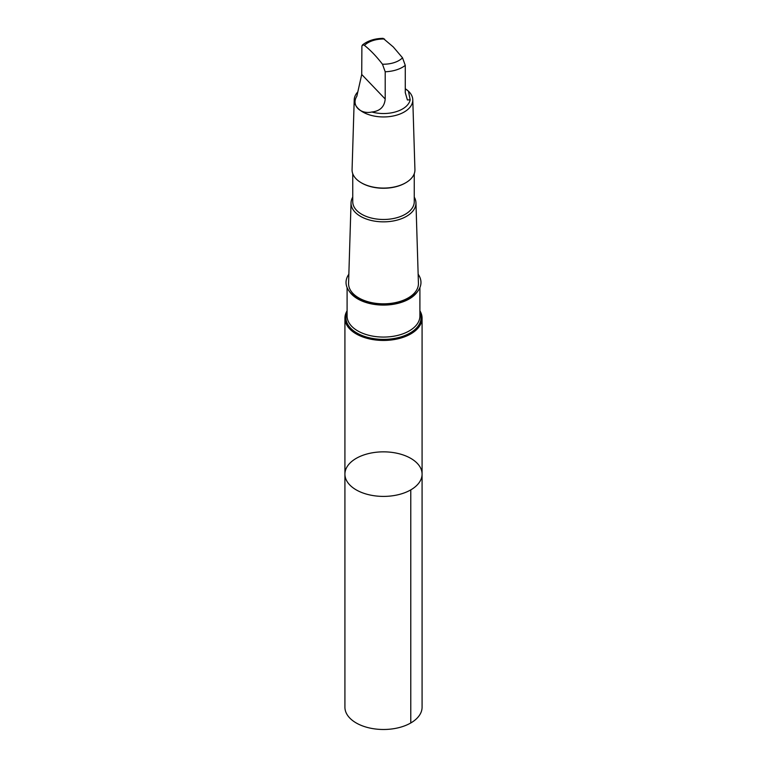 <?xml version="1.0" encoding="UTF-8"?>
<svg xmlns="http://www.w3.org/2000/svg" width="767" height="767" viewBox="0 0 767 767"><rect width="100%" height="100%" fill="white"/><g stroke="black" fill="none" stroke-linecap="round" stroke-linejoin="round"><path stroke-width="1.15" d="M416.395 462.482A38.58 22.272 180 0 1 422.08 474.121A38.58 22.272 180 0 1 383.5 496.402A38.58 22.272 180 0 1 344.92 474.121A38.58 22.272 180 0 1 373.021 452.683A38.58 22.272 180 0 1 416.395 462.482M344.92 707.212A38.58 22.272 0 0 0 350.605 718.852A38.58 22.272 0 0 0 393.979 728.65A38.58 22.272 0 0 0 422.08 707.212L422.08 474.121A38.58 22.272 180 0 1 383.5 496.402A38.58 22.272 180 0 1 344.92 474.121L344.92 707.212M371.851 112.001C380.01 111.129 384.459 106.805 385.207 99.02L385.207 71.762L382.465 64.207C376.482 56.442 370.49 50.171 364.478 45.406L363.357 44.783L361.89 45.905L361.727 74.485L356.828 96.306C351.008 104.974 360.26 114.666 371.851 112.001A26.845 15.493 -0 0 0 410.172 99.787L408.437 91.187L405.273 88.732A29.29 16.912 -0 0 1 408.466 91.206A29.29 16.912 -0 0 1 412.78 99.739L414.928 169.612A31.437 18.149 -0 0 1 405.733 182.767A31.437 18.149 -0 0 1 361.267 182.767A31.437 18.149 -0 0 1 352.072 169.612L354.22 99.739A29.29 16.912 -0 0 0 383.5 116.948A29.29 16.912 -0 0 0 412.78 99.739M362.417 44.985C367.863 40.689 374.766 38.475 383.126 38.35L393.279 46.95L402.522 57.803L405.273 65.368L405.273 92.625L407.402 99.969L410.172 99.787M347.096 310.798A38.58 22.272 0 0 0 344.92 318.171A38.58 22.272 0 0 0 383.5 340.443A38.58 22.272 0 0 0 422.08 318.171A38.58 22.272 0 0 0 419.904 310.798M352.743 197.129A32.454 18.734 -0 0 0 351.046 202.776L348.573 283.311A34.937 20.172 -0 0 0 353.721 294.202A34.937 20.172 -0 0 0 393.279 303.023A34.937 20.172 -0 0 0 418.427 283.311L415.954 202.776A32.454 18.734 -0 0 0 414.257 197.129M351.554 293.771A37.468 21.629 -0 0 0 393.672 303.291A37.468 21.629 -0 0 0 420.968 282.467A37.468 21.629 -0 0 0 418.149 274.231A37.468 21.629 180 0 1 420.968 282.467A37.468 21.629 180 0 1 393.672 303.291A37.468 21.629 180 0 1 351.554 293.78A37.468 21.629 180 0 1 346.032 282.467A37.468 21.629 -0 0 0 351.554 293.771M348.851 274.231A37.468 21.629 -0 0 0 346.032 282.467A37.468 21.629 180 0 1 348.851 274.231M351.046 202.776A32.454 18.734 -0 0 0 383.5 221.845A32.454 18.734 -0 0 0 415.954 202.776M352.743 173.678L352.743 201.721A30.757 17.756 -0 0 0 383.5 219.477A30.757 17.756 -0 0 0 414.257 201.721L414.257 173.678M361.516 182.91A30.757 17.756 -0 0 0 361.746 183.045A30.757 17.756 -0 0 0 405.254 183.045A30.757 17.756 -0 0 0 405.484 182.91M357.767 91.973A29.29 16.912 -0 0 0 354.22 99.739M410.776 489.873L410.776 722.965M384.535 39.012A21.85 12.617 -0 0 0 364.478 45.406M385.207 71.762A26.845 15.493 -0 0 0 405.273 65.368M382.465 64.207A21.85 12.617 -0 0 0 402.522 57.803M349.445 291.498A36.404 21.016 -0 0 0 383.5 305.084A36.404 21.016 -0 0 0 417.555 291.498M347.096 287.596L347.096 316.052A36.404 21.016 -0 0 0 383.5 337.068A36.404 21.016 -0 0 0 419.904 316.052L419.904 287.596M347.096 312.342A37.564 21.687 -0 0 0 383.5 339.378A37.564 21.687 -0 0 0 419.904 312.342M385.207 99.02L361.727 74.485M344.92 318.171L344.92 474.121M422.08 318.171L422.08 474.121M405.254 183.045L405.733 182.767M361.746 183.045L361.267 182.767"/></g></svg>

